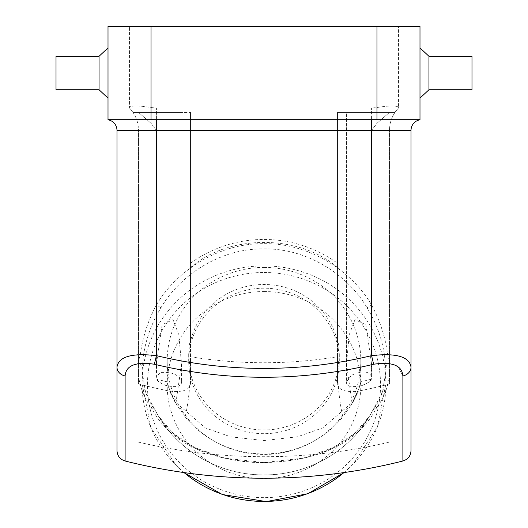 <?xml version="1.0" encoding="UTF-8"?>
<svg xmlns="http://www.w3.org/2000/svg" width="528" height="528" viewBox="0 0 528 528"><rect width="100%" height="100%" fill="white"/><g stroke="black" fill="none" stroke-linecap="round" stroke-linejoin="round"><path stroke-width="0.4" stroke-dasharray="2.64 1.98" d="M188.694 354.427L189.301 344.995L190.489 339.821L190.489 341.444A75.306 72.739 180 0 1 264 284.48A75.306 72.739 180 0 1 337.511 341.444L337.511 339.821L338.699 344.982L339.306 354.427L337.63 372.464A75.306 72.739 180 0 1 264 429.957A75.306 72.739 180 0 1 190.37 372.464L188.694 354.427L188.694 360.934A75.306 72.739 0 0 0 264 433.673A75.306 72.739 0 0 0 339.306 360.934A75.306 72.739 0 0 0 264 288.196A75.306 72.739 0 0 0 188.694 360.934M337.63 372.464C338.144 389.255 339.88 404.059 342.837 416.863A100.142 96.73 180 0 1 185.163 416.863C188.12 404.059 189.856 389.255 190.37 372.464M358.4 391.096L353.318 401.465L322.773 427.865L297.343 436.828L264.033 440.53L230.749 436.847L205.352 427.924L174.682 401.465L169.6 391.096L168.973 390.977C182.582 392.654 189.757 390.119 190.489 383.381L190.489 356.743A453.222 453.222 0 0 0 337.511 356.743L337.511 383.381C338.224 390.113 345.398 392.641 359.027 390.977L358.4 391.096L350.744 405.583L342.837 416.863M185.163 416.863L177.256 405.583L169.6 391.096M190.489 341.444L190.489 263.267A121.922 117.77 180 0 1 337.511 263.267L337.511 112.464L394.944 112.464A32.274 32.274 0 0 0 389.506 130.39A32.274 32.274 0 0 1 398.475 108.068L398.475 107.527L398.475 108.068A32.274 32.274 0 0 0 394.944 112.464L359.027 112.464L394.944 112.464A32.274 32.274 0 0 1 398.475 108.068A32.274 32.274 0 0 0 394.944 112.464L389.433 112.464L376.959 123.295L371.58 130.39L376.959 123.295L389.433 112.464L337.511 112.464L337.511 339.821M346.474 381.902C345.444 391.274 373.705 385.011 371.58 376.827C369.151 370.953 362.472 370.418 351.542 375.217L346.474 381.902L346.474 112.464L371.58 112.464L346.474 112.464L371.58 112.464L346.474 112.464L346.474 363.99L352.136 403.135L359.924 386.166C365.528 384.602 369.178 382.305 370.894 379.269L371.58 363.99L365.878 324.733L354.974 319.658L349.213 334.792L346.474 363.99M370.894 379.269A401.089 387.42 180 0 1 360.848 381.817A100.142 96.73 180 0 1 352.136 403.135M360.848 381.817L359.924 386.166M190.489 339.821L190.489 112.464L151.041 112.464L190.489 112.464L190.489 130.39L156.42 130.39L190.489 130.39L190.489 112.464L190.489 383.381M157.106 112.464L181.526 112.464L157.106 112.464M156.42 363.99L162.122 324.733L173.026 319.658L178.787 334.792L181.526 363.99L175.864 403.135L168.076 386.166C162.472 384.602 158.822 382.298 157.106 379.269L156.42 363.99L156.42 112.464L181.526 112.464L156.42 112.464L156.42 376.827C154.275 384.958 182.411 391.314 181.526 381.902C179.203 374.761 172.115 371.626 160.248 372.497L156.42 376.827M168.076 386.166L167.152 381.817A401.089 387.42 180 0 1 157.106 379.269M175.864 403.135A100.142 96.73 180 0 1 167.152 381.817M129.525 108.068A32.274 32.274 0 0 1 138.494 130.39A32.274 32.274 0 0 0 133.056 112.464L168.973 112.464L133.056 112.464L138.567 112.464L151.041 123.295L156.42 130.39L151.041 123.295L138.567 112.464L133.056 112.464A32.274 32.274 0 0 0 129.525 108.068L129.525 107.527L129.525 108.068A32.274 32.274 0 0 1 133.056 112.464M411.022 450.575L411.022 367.132C410.751 359.825 402.956 355.588 387.638 354.427C385.321 337.055 379.969 320.582 371.58 305.006C353.588 273.517 311.896 243.045 264 243.679C216.104 243.045 174.412 273.517 156.42 305.006L156.42 108.068L151.041 107.527C138.006 105.422 130.832 105.422 129.525 107.527L129.525 26.4L419.991 26.4L419.991 119.737L108.009 119.737L108.009 26.4L398.475 26.4L129.525 26.4L129.525 107.527C130.792 105.422 137.966 105.422 151.041 107.527L156.42 108.068L371.58 108.068L376.959 107.527C389.994 105.422 397.168 105.422 398.475 107.527L398.475 26.4L398.475 107.527C397.208 105.422 390.034 105.422 376.959 107.527L371.58 108.068L156.42 108.068L156.42 130.39L371.58 130.39L337.511 130.39L371.58 130.39L371.58 108.068L371.58 130.39L411.022 130.39A10.758 10.758 0 0 1 419.991 119.783M150.81 406.54C164.941 435.501 198.396 461.083 264.185 462.601C329.749 460.997 363.106 435.409 377.19 406.54L372.59 410.626A121.862 117.704 180 0 1 368.346 418.018A121.862 117.704 180 0 1 159.654 418.018A121.862 117.704 180 0 1 155.41 410.626L150.81 406.54A429.977 415.325 180 0 1 150.176 406.369L154.862 409.946L155.681 411.272L145.53 391.967L142.078 371.072L143.491 355.212C146.144 338.197 151.965 322.384 160.967 307.784C178.2 277.537 218.123 248.266 264 248.873C309.877 248.266 349.8 277.537 367.033 307.784C376.081 322.516 381.909 338.329 384.509 355.212L385.922 371.072L382.47 391.967L372.319 411.272A121.922 117.77 180 0 1 264 474.989A121.922 117.77 180 0 1 155.681 411.272M372.319 411.272L373.138 409.946L377.824 406.369A429.977 415.325 180 0 1 377.19 406.54M377.824 406.369C386.575 393.162 390.647 378.886 390.034 363.535L395.498 365.31M398.277 367.013L402.89 375.956L402.89 461.003M125.11 461.003L125.11 375.956C125.03 369.904 129.314 365.759 137.966 363.535C137.353 378.886 141.425 393.162 150.176 406.369M160.967 307.784L156.42 305.006C148.071 320.476 142.718 336.95 140.362 354.427C125.044 355.588 117.249 359.825 116.978 367.132L116.978 130.39L156.42 130.39L156.42 119.783M402.89 375.956A10.758 9.101 180 0 0 411.022 367.132L411.022 130.39M116.978 367.132L116.978 450.575M372.59 410.626L369.409 416.321L354.638 433.468L333.076 447.691L303.257 458.152L264.152 462.495L224.981 458.205L195.01 447.731L173.395 433.501L158.598 416.321L155.41 410.626M264 291.542A96.822 93.522 180 0 1 360.822 385.064A96.822 93.522 180 0 1 264 478.586A96.822 93.522 180 0 1 167.178 385.064A96.822 93.522 180 0 1 264 291.542M108.009 119.783A10.758 10.758 0 0 1 116.978 130.39M385.856 368.003A5.379 4.422 177.4 0 1 390.034 363.535L387.638 354.427A5.379 0.356 171.4 0 0 384.509 355.212M143.491 355.212A5.379 0.356 8.6 0 0 140.362 354.427L137.966 363.535A5.379 4.422 2.6 0 1 142.144 368.003M389.506 383.942A490.736 490.736 0 0 1 359.027 390.977A490.736 490.736 0 0 0 389.506 383.942L389.506 130.39L389.506 383.942M138.494 383.942A490.736 490.736 0 0 0 168.973 390.977A490.736 490.736 0 0 1 138.494 383.942L138.494 130.39L138.494 383.942M337.511 267.564C299.138 234.062 228.862 234.062 190.489 267.564L190.489 130.39L337.511 130.39L337.511 112.464L337.511 383.381M190.489 356.743L190.489 130.39L337.511 130.39L337.511 356.743M337.511 263.267L337.511 341.444M138.567 112.464L151.041 112.464L138.567 112.464M190.489 267.564L190.489 263.267M371.58 119.783L371.58 305.006L367.033 307.784M264 267.412A96.822 93.522 180 0 1 360.822 360.934A96.822 93.522 180 0 1 264 454.45A96.822 93.522 180 0 1 167.178 360.934A96.822 93.522 180 0 1 264 267.412M428.954 73.016L428.954 89.76L428.954 73.016M419.991 73.016L419.991 98.116L419.991 73.016M471.986 73.016L471.986 89.76L471.986 73.016M428.954 56.278L471.986 56.278L471.986 89.76L428.954 89.76L428.954 56.278L419.991 47.916M99.046 89.76L56.014 89.76L56.014 56.278L56.014 89.76L56.014 56.278L99.046 56.278L99.046 89.76L99.046 56.278L99.046 89.76L108.009 98.116L108.009 47.916L108.009 98.116M359.027 390.977L359.027 112.464L359.027 390.977M168.973 390.977L168.973 112.464L168.973 390.977M151.041 119.737L151.041 26.4M376.959 119.737L376.959 26.4M343.952 472.58A121.922 117.77 0 0 0 372.319 437.725A121.922 117.77 0 0 0 385.922 383.671A121.922 117.77 0 0 0 264 265.901A121.922 117.77 0 0 0 142.078 383.671A121.922 117.77 0 0 0 184.048 472.58M264 272.494A116.543 112.57 180 0 1 364.927 441.349A116.543 112.57 180 0 1 163.073 441.349A116.543 112.57 180 0 1 264 272.494M376.959 123.295L376.959 112.464L376.959 123.295M151.041 123.295L151.041 112.464L151.041 123.295M339.306 354.427L339.306 360.934M350.744 405.583L353.318 401.465M177.256 405.583L174.682 401.465M371.58 363.99L371.58 376.827M181.526 363.99L181.526 381.902M368.346 418.018L369.402 416.321M159.654 418.018L158.598 416.321M344.157 472.547L353.074 464.211L377.408 426.967L385.922 383.671L385.922 371.012M183.843 472.547L176.372 465.683L150.982 427.911L142.078 383.671L142.078 371.012M138.494 442.121A547.186 547.186 0 0 0 389.506 442.121M385.922 371.072C385.856 385.024 381.592 397.98 373.138 409.946M142.078 371.072C142.144 385.024 146.408 397.98 154.862 409.946M167.178 360.934L167.178 385.064M360.822 360.934L360.822 385.064M369.422 416.302C362.003 427.119 354.387 437.257 329.307 449.427C312.583 457.505 290.697 461.842 263.65 462.455C243.118 463.135 221.021 458.588 197.347 448.807C173.725 436.828 167.053 428.459 158.591 416.308M428.954 89.76L419.991 98.116M99.046 56.278L108.009 47.916"/><path stroke-width="0.79" d="M151.041 26.4L108.009 26.4L108.009 119.737L419.991 119.737L419.991 26.4L151.041 26.4L151.041 119.737M395.498 365.31L398.277 367.013M402.89 461.003L402.89 375.956C402.065 365.468 392.317 361.561 373.652 364.234A467.742 467.742 0 0 1 154.348 364.234C135.63 361.581 125.888 365.488 125.11 375.956L125.11 461.003A568.702 568.702 0 0 0 402.89 461.003C407.979 459.38 410.692 455.902 411.022 450.575L411.022 130.39A10.758 10.758 0 0 1 419.991 119.783L419.991 119.783A10.758 10.758 0 0 0 411.022 130.39L116.978 130.39L116.978 367.132C118.576 356.671 131.723 352.836 156.42 355.634L156.42 119.783M125.11 461.003C120.021 459.38 117.308 455.902 116.978 450.575L116.978 367.132A10.758 9.101 180 0 0 125.11 375.956A10.758 9.101 0 0 1 116.978 367.132M373.652 364.234L371.58 355.634C396.218 352.823 409.372 356.657 411.022 367.132A10.758 9.101 -0 0 1 402.89 375.956M108.009 119.783A10.758 10.758 0 0 1 116.978 130.39A10.758 10.758 0 0 0 108.009 119.783M154.348 364.234L156.42 355.634A458.898 458.898 0 0 0 371.58 355.634L371.58 119.783M428.954 89.76L471.986 89.76L471.986 56.278L428.954 56.278L428.954 89.76L419.991 98.116M99.046 56.278L56.014 56.278L56.014 89.76L99.046 89.76L99.046 56.278L108.009 47.916M376.959 119.737L376.959 26.4M184.048 472.58A121.922 117.77 0 0 0 343.952 472.58M183.843 472.547L222.281 494.498L266.29 501.6L307.864 493.72L344.157 472.547M428.954 56.278L419.991 47.916M99.046 89.76L108.009 98.116"/></g></svg>
